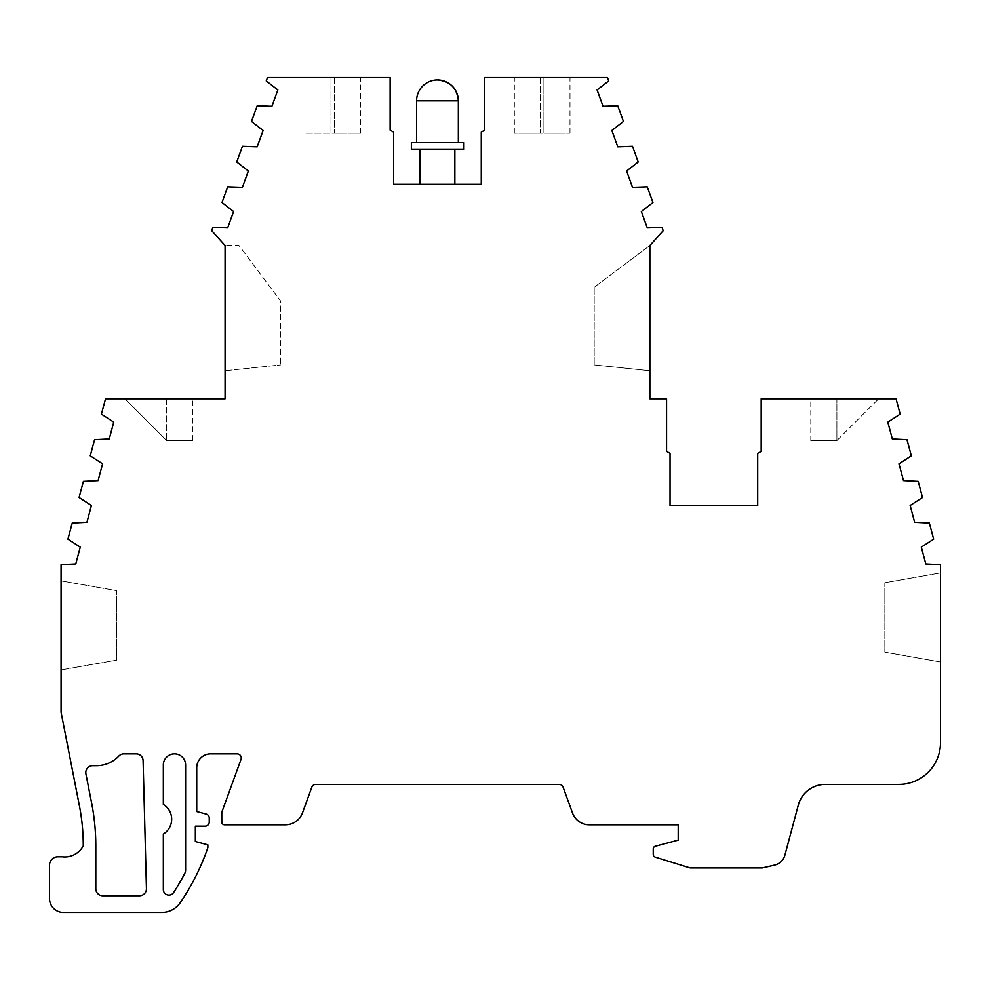 <?xml version="1.0" encoding="UTF-8"?>
<svg xmlns="http://www.w3.org/2000/svg" width="990" height="990" viewBox="0 0 990 990"><rect width="100%" height="100%" fill="white"/><g stroke="black" fill="none" stroke-linecap="round" stroke-linejoin="round"><path stroke-width="0.74" stroke-dasharray="4.95 3.71" d="M810.798 398.784L878.637 398.784L810.798 398.784L810.798 440.538L836.896 440.538L810.798 440.538M92.751 765.666A6.955 6.955 0 0 0 85.92 773.957L91.662 803.224A221.265 221.265 0 0 1 95.795 845.807L95.795 888.822A6.955 6.955 0 0 0 102.75 895.777L139.491 895.777A6.955 6.955 0 0 0 146.446 888.636L143.092 760.605A6.955 6.955 0 0 0 136.137 753.836L123.899 753.836A6.955 6.955 0 0 0 118.837 756.026A30.616 30.616 0 0 1 96.537 765.666L92.751 765.666M225.077 370.755L225.077 245.508L225.077 370.755L280.727 364.902L225.077 370.755M225.077 245.508L225.077 398.784L105.522 398.784L101.413 414.142L113.751 422.136L109.259 438.929L94.57 439.684L90.251 455.808L102.589 463.803L98.097 480.596L83.408 481.35L79.089 497.463L91.427 505.469L86.934 522.262L72.245 523.017L67.926 539.129L80.264 547.124L75.772 563.916L61.071 564.671L61.071 711.649A6.955 6.955 0 0 0 61.207 712.986L79.373 805.637A208.742 208.742 0 0 1 83.271 845.807A20.951 20.951 0 0 1 63.558 856.956A8.353 8.353 0 0 0 62.023 856.808L57.853 856.808A8.353 8.353 0 0 0 49.5 865.161L49.5 898.561A13.922 13.922 0 0 0 63.422 912.471L161.778 912.471A22.263 22.263 0 0 0 180.168 902.781A230.472 230.472 0 0 0 207.863 847.638L207.863 844.854L195.339 841.5L195.339 826.192L205.079 826.192A4.17 4.17 0 0 0 209.249 822.022L209.249 818.099A4.17 4.17 0 0 0 206.155 814.065L196.725 811.54L196.725 767.745A13.922 13.922 0 0 1 210.647 753.836L237.08 753.836A4.17 4.17 0 0 1 241.003 759.441L221.772 812.27L221.772 822.022A2.784 2.784 0 0 0 224.557 824.806L285.442 824.806A18.129 18.129 0 0 0 302.482 812.864L311.838 787.161A4.17 4.17 0 0 1 315.76 784.414L559.177 784.414A4.17 4.17 0 0 1 563.1 787.161L572.529 813.05A17.857 17.857 0 0 0 589.31 824.806L678.212 824.806L678.212 840.114L655.306 846.24A2.784 2.784 0 0 0 653.239 848.937L653.239 854.469A2.784 2.784 0 0 0 655.207 857.13L689.436 867.747A4.17 4.17 0 0 0 690.673 867.945L762.362 867.945L774.576 865.112A13.922 13.922 0 0 0 784.897 855.162L798.324 805.043A27.831 27.831 0 0 1 825.202 784.414L898.747 784.414A41.753 41.753 0 0 0 940.5 742.661L940.5 564.671L925.811 563.916L921.306 547.124L933.657 539.129L929.338 523.017L914.649 522.262L910.144 505.469L922.494 497.463L918.176 481.35L903.486 480.596L898.982 463.803L911.332 455.808L907.013 439.684L892.324 438.929L887.82 422.136L900.17 414.142L896.049 398.784L761.186 398.784L761.186 451.378L757.709 453.383L757.709 505.531L670.044 505.531L670.044 453.358L666.567 451.341L666.567 398.784L649.861 398.784L649.861 245.508L663.201 230.695L661.988 227.353L647.287 227.886L641.347 211.538L652.942 202.504L647.237 186.825L632.536 187.345L626.596 171.01L638.191 161.964L632.486 146.285L617.785 146.817L611.845 130.482L623.44 121.436L617.735 105.757L603.034 106.289L597.094 89.954L608.689 80.908L607.464 77.529L484.754 77.529L484.754 130.111L481.276 132.128L481.276 184.301L393.612 184.301L393.612 132.115L390.134 130.111L390.134 77.542L267.473 77.542L266.248 80.908L277.856 89.954L271.904 106.289L257.202 105.757L251.497 121.436L263.105 130.482L257.153 146.817L242.451 146.285L236.746 161.964L248.354 171.01L242.401 187.345L227.7 186.825L221.995 202.504L233.603 211.538L227.651 227.886L212.949 227.353L211.736 230.695L225.077 245.508L238.986 245.508L280.727 301.17L280.727 364.902L280.727 301.17L238.986 245.508L225.077 245.508M163.338 804.375A17.399 17.399 0 0 1 163.338 834.075L163.338 889.577A5.569 5.569 0 0 0 173.559 892.621A219.335 219.335 0 0 0 184.821 873.291A6.955 6.955 0 0 0 185.6 870.099L185.6 764.961A11.125 11.125 0 0 0 174.463 753.836A11.125 11.125 0 0 0 163.338 764.961L163.338 804.375M940.5 572.888L940.5 661.951L940.5 572.888L884.837 582.702L884.837 652.138L940.5 661.951L884.837 652.138L884.837 582.702L940.5 572.888M649.861 245.508L649.861 370.755L649.861 245.508L594.198 287.261L594.198 364.902L594.198 287.261L649.861 245.508M540.429 77.529L514.33 77.529L540.429 77.529L540.429 133.192L514.33 133.192L543.906 133.192L540.429 133.192L540.429 77.529M543.906 77.529L569.993 77.529L543.906 77.529L543.906 133.192L569.993 133.192L543.906 133.192L543.906 77.529M334.471 77.542L304.895 77.542L360.558 77.542L334.471 77.542L334.471 133.192L304.895 133.192L360.558 133.192L334.471 133.192L334.471 77.542M124.901 398.784L166.642 398.784L124.901 398.784L166.642 440.538L192.741 440.538L166.642 440.538L124.901 398.784M166.642 398.784L192.741 398.784L166.642 398.784L166.642 440.538L166.642 398.784M61.071 580.845L61.071 669.908L61.071 580.845L116.746 590.659L116.746 660.095L61.071 669.908L116.746 660.095L116.746 590.659L61.071 580.845M649.861 370.755L594.198 364.902L649.861 370.755M836.896 440.538L878.637 398.784L836.896 440.538L836.896 398.784L836.896 440.538M463.555 149.502L411.37 149.502M437.469 184.301L420.069 184.301L437.469 184.301M463.555 142.548L411.37 142.548M437.469 142.548L416.592 142.548L437.469 142.548M330.994 133.192L330.994 77.542L330.994 133.192M458.345 100.807L416.592 100.807M192.741 440.538L192.741 398.784M514.33 133.192L514.33 77.529M569.993 133.192L569.993 77.529M304.895 133.192L304.895 77.542M360.558 133.192L360.558 77.542"/><path stroke-width="1.49" d="M92.751 765.666A6.955 6.955 0 0 0 85.92 773.957L91.662 803.224A221.265 221.265 0 0 1 95.795 845.807L95.795 888.822A6.955 6.955 0 0 0 102.75 895.777L139.491 895.777A6.955 6.955 0 0 0 146.446 888.636L143.092 760.605A6.955 6.955 0 0 0 136.137 753.836L123.899 753.836A6.955 6.955 0 0 0 118.837 756.026A30.616 30.616 0 0 1 96.537 765.666L92.751 765.666M225.077 245.508L225.077 398.784L105.522 398.784L101.413 414.142L113.751 422.136L109.259 438.929L94.57 439.684L90.251 455.808L102.589 463.803L98.097 480.596L83.408 481.35L79.089 497.463L91.427 505.469L86.934 522.262L72.245 523.017L67.926 539.129L80.264 547.124L75.772 563.916L61.071 564.671L61.071 711.649A6.955 6.955 0 0 0 61.207 712.986L79.373 805.637A208.742 208.742 0 0 1 83.271 845.807A20.951 20.951 0 0 1 63.558 856.956A8.353 8.353 0 0 0 62.023 856.808L57.853 856.808A8.353 8.353 0 0 0 49.5 865.161L49.5 898.561A13.922 13.922 0 0 0 63.422 912.471L161.778 912.471A22.263 22.263 0 0 0 180.168 902.781A230.472 230.472 0 0 0 207.863 847.638L207.863 844.854L195.339 841.5L195.339 826.192L205.079 826.192A4.17 4.17 0 0 0 209.249 822.022L209.249 818.099A4.17 4.17 0 0 0 206.155 814.065L196.725 811.54L196.725 767.745A13.922 13.922 0 0 1 210.647 753.836L237.08 753.836A4.17 4.17 0 0 1 241.003 759.441L221.772 812.27L221.772 822.022A2.784 2.784 0 0 0 224.557 824.806L285.442 824.806A18.129 18.129 0 0 0 302.482 812.864L311.838 787.161A4.17 4.17 0 0 1 315.76 784.414L559.177 784.414A4.17 4.17 0 0 1 563.1 787.161L572.529 813.05A17.857 17.857 0 0 0 589.31 824.806L678.212 824.806L678.212 840.114L655.306 846.24A2.784 2.784 0 0 0 653.239 848.937L653.239 854.469A2.784 2.784 0 0 0 655.207 857.13L689.436 867.747A4.17 4.17 0 0 0 690.673 867.945L762.362 867.945L774.576 865.112A13.922 13.922 0 0 0 784.897 855.162L798.324 805.043A27.831 27.831 0 0 1 825.202 784.414L898.747 784.414A41.753 41.753 0 0 0 940.5 742.661L940.5 564.671L925.811 563.916L921.306 547.124L933.657 539.129L929.338 523.017L914.649 522.262L910.144 505.469L922.494 497.463L918.176 481.35L903.486 480.596L898.982 463.803L911.332 455.808L907.013 439.684L892.324 438.929L887.82 422.136L900.17 414.142L896.049 398.784L761.186 398.784L761.186 451.378L757.709 453.383L757.709 505.531L670.044 505.531L670.044 453.358L666.567 451.341L666.567 398.784L649.861 398.784L649.861 245.508L663.201 230.695L661.988 227.353L647.287 227.886L641.347 211.538L652.942 202.504L647.237 186.825L632.536 187.345L626.596 171.01L638.191 161.964L632.486 146.285L617.785 146.817L611.845 130.482L623.44 121.436L617.735 105.757L603.034 106.289L597.094 89.954L608.689 80.908L607.464 77.529L484.754 77.529L484.754 130.111L481.276 132.128L481.276 184.301L393.612 184.301L393.612 132.115L390.134 130.111L390.134 77.542L267.473 77.542L266.248 80.908L277.856 89.954L271.904 106.289L257.202 105.757L251.497 121.436L263.105 130.482L257.153 146.817L242.451 146.285L236.746 161.964L248.354 171.01L242.401 187.345L227.7 186.825L221.995 202.504L233.603 211.538L227.651 227.886L212.949 227.353L211.736 230.695L225.077 245.508M163.338 834.075L163.338 889.577A5.569 5.569 0 0 0 173.559 892.621A219.335 219.335 0 0 0 184.821 873.291A6.955 6.955 0 0 0 185.6 870.099L185.6 764.961A11.125 11.125 0 0 0 174.463 753.836A11.125 11.125 0 0 0 163.338 764.961L163.338 804.375A17.399 17.399 0 0 1 163.338 834.075M437.469 142.548L463.555 142.548L463.555 149.502L411.37 149.502L411.37 142.548L437.469 142.548M437.469 79.93A20.877 20.877 0 0 1 458.345 100.807C457.108 88.122 450.141 81.168 437.469 79.93A20.877 20.877 0 0 0 416.592 100.807L458.345 100.807L458.345 142.548M454.856 149.502L454.856 184.301M420.069 149.502L420.069 184.301M416.592 100.807L416.592 142.548"/></g></svg>
